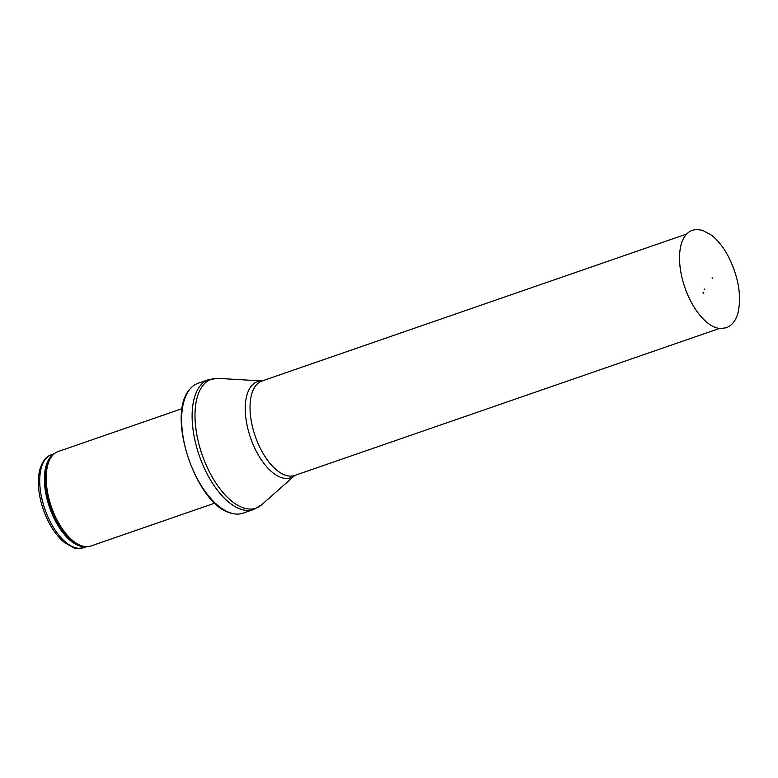 <?xml version="1.0" encoding="UTF-8"?>
<svg xmlns="http://www.w3.org/2000/svg" width="778" height="778" viewBox="0 0 778 778"><rect width="100%" height="100%" fill="white"/><g stroke="black" fill="none" stroke-linecap="round" stroke-linejoin="round"><path stroke-width="1.17" d="M214.913 503.084L90.851 546.02A49.986 24.458 -109.1 0 1 85.784 546.652A49.986 24.458 -109.1 0 1 51.387 506.779A49.986 24.458 -109.1 0 1 53.779 454.167A49.986 24.458 -109.1 0 1 58.155 451.541L182.208 408.606M243.037 513.179A68.736 33.629 -109.1 0 1 232.068 513.383A68.736 33.629 -109.1 0 1 188.782 459.224A68.736 33.629 -109.1 0 1 189.326 389.895A68.736 33.629 -109.1 0 1 198.079 383.272L208.572 379.645A68.736 33.629 -109.1 0 0 199.265 455.597A68.736 33.629 -109.1 0 0 253.531 509.551L243.037 513.179M703.001 292.353L703.506 293.257A32.384 15.842 -109.1 0 1 703.001 292.353M704.44 289.085A24.303 11.894 70.9 0 0 704.81 289.737L704.44 289.085M51.494 454.673C47.935 455.986 43.121 458.349 39.649 470.243C38.229 476.224 37.986 483.031 38.9 490.685C40.582 503.648 44.764 515.746 51.426 526.998C55.471 533.659 59.916 538.921 64.778 542.772L73.278 547.518C74.503 548.558 77.965 548.616 83.674 547.673A49.209 24.079 -109.1 0 1 44.832 509.045A49.209 24.079 -109.1 0 1 51.494 454.673L54.334 453.691M85.648 546.642A49.209 24.079 -109.1 0 1 49.529 507.421A49.209 24.079 -109.1 0 1 53.672 454.264M85.784 546.652L84.306 546.555A49.393 24.167 -109.1 0 1 50.317 507.149A49.393 24.167 -109.1 0 1 52.68 455.169L53.779 454.167M294.804 475.426L261.729 504.718A68.201 33.366 -109.1 0 1 202.086 454.624A68.201 33.366 -109.1 0 1 217.996 378.38L208.572 379.645M294.794 475.436A50.881 24.896 -109.1 0 1 250.545 437.849A50.881 24.896 -109.1 0 1 262.098 380.957L217.996 378.38M719.378 328.481L294.697 475.465A49.986 24.458 -109.1 0 1 255.233 436.225A49.986 24.458 -109.1 0 1 262.001 380.987L686.682 234.013M691.603 302.817A51.406 25.149 -109.1 0 1 687.451 233.322C690.942 229.802 696.057 228.839 702.787 230.444L711.559 235.228C717.909 240.217 723.55 247.375 728.48 256.721C738.341 276.676 741.59 295.115 738.205 312.017C736.183 320.215 732.166 325.476 726.166 327.791L720.399 328.549A51.406 25.149 -109.1 0 1 691.603 302.817M83.674 547.673L86.523 546.691M232.068 513.383C197.126 506.955 165.84 416.551 189.326 389.895M261.729 504.718L253.531 509.551M712.288 278.368L712.084 277.785"/></g></svg>
